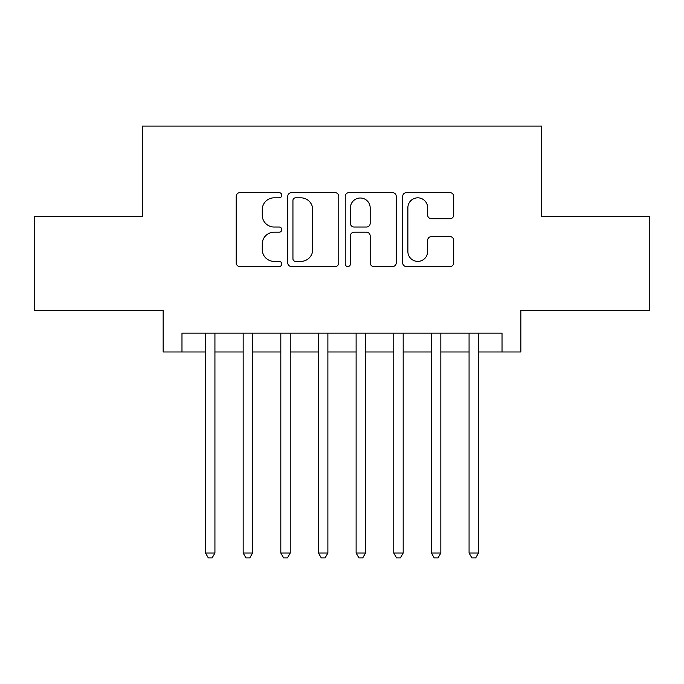 <?xml version="1.0" encoding="UTF-8"?>
<svg xmlns="http://www.w3.org/2000/svg" width="684" height="684" viewBox="0 0 684 684"><rect width="100%" height="100%" fill="white"/><g stroke="black" fill="none" stroke-linecap="round" stroke-linejoin="round"><path stroke-width="1.03" d="M281.757 195.239A2.591 2.591 0 0 0 279.175 192.657L239.904 192.657A3.694 3.694 0 0 0 236.211 196.351L236.211 262.87A3.694 3.694 0 0 0 239.904 266.572L279.175 266.572A2.591 2.591 0 0 0 281.757 263.981A2.591 2.591 0 0 0 279.175 261.391L274.087 261.391A11.825 11.825 0 0 1 262.263 249.566L262.263 244.026A11.825 11.825 0 0 1 274.087 232.201L279.175 232.201A2.591 2.591 0 0 0 281.757 229.61A2.591 2.591 0 0 0 279.175 227.02L274.087 227.02A11.825 11.825 0 0 1 262.263 215.195L262.263 209.655A11.825 11.825 0 0 1 274.087 197.83L279.175 197.83A2.591 2.591 0 0 0 281.757 195.239M450.004 218.709A3.694 3.694 0 0 0 453.706 215.015L453.706 196.351A3.694 3.694 0 0 0 450.004 192.657L406.399 192.657A3.694 3.694 0 0 0 402.705 196.351L402.705 262.87A3.694 3.694 0 0 0 406.399 266.572L450.004 266.572A3.694 3.694 0 0 0 453.706 262.87L453.706 240.332A3.694 3.694 0 0 0 450.004 236.63L431.347 236.63A3.694 3.694 0 0 0 427.645 240.332L427.645 251.507A9.884 9.884 0 0 1 417.762 261.391A9.884 9.884 0 0 1 407.878 251.507L407.878 207.714A9.884 9.884 0 0 1 417.762 197.83A9.884 9.884 0 0 1 427.645 207.714L427.645 215.015A3.694 3.694 0 0 0 431.347 218.709L450.004 218.709M181.978 351.978L181.978 333.151L502.022 333.151L502.022 351.978L520.84 351.978L520.84 310.562L649.8 310.562L649.8 216.435L541.548 216.435L541.548 126.07L142.452 126.07L142.452 216.435L34.2 216.435L34.2 310.562L163.16 310.562L163.16 351.978L205.516 351.978M338.768 196.351A3.694 3.694 0 0 0 335.075 192.657L291.461 192.657A3.694 3.694 0 0 0 287.767 196.351L287.767 262.87A3.694 3.694 0 0 0 291.461 266.572L335.075 266.572A3.694 3.694 0 0 0 338.768 262.87L338.768 196.351M348.925 192.657L392.539 192.657A3.694 3.694 0 0 1 396.233 196.351L396.233 262.87A3.694 3.694 0 0 1 392.539 266.572L373.874 266.572A3.694 3.694 0 0 1 370.181 262.87L370.181 235.894A3.694 3.694 0 0 0 366.487 232.201L354.107 232.201A3.694 3.694 0 0 0 350.405 235.894L350.405 263.981A2.591 2.591 0 0 1 347.823 266.572A2.591 2.591 0 0 1 345.232 263.981L345.232 196.351A3.694 3.694 0 0 1 348.925 192.657M214.93 351.978L243.162 351.978M252.576 351.978L280.816 351.978M290.23 351.978L318.47 351.978M327.884 351.978L356.116 351.978M365.53 351.978L393.77 351.978M403.184 351.978L431.424 351.978M440.838 351.978L469.07 351.978M478.484 351.978L502.022 351.978M295.522 197.83A2.591 2.591 0 0 0 292.94 200.412L292.94 258.808A2.591 2.591 0 0 0 295.522 261.391L300.883 261.391A11.825 11.825 0 0 0 312.708 249.566L312.708 209.655A11.825 11.825 0 0 0 300.883 197.83L295.522 197.83M370.181 207.902A9.884 9.884 0 0 0 360.297 198.009A9.884 9.884 0 0 0 350.405 207.902L350.405 223.326A3.694 3.694 0 0 0 354.107 227.02L366.487 227.02A3.694 3.694 0 0 0 370.181 223.326L370.181 207.902M214.93 333.151L214.93 553.04L205.516 553.04L205.516 333.151M214.93 553.04L212.1 557.93L208.338 557.93L205.516 553.04M252.576 333.151L252.576 553.04L243.162 553.04L243.162 333.151M252.576 553.04L249.754 557.93L245.992 557.93L243.162 553.04M290.23 333.151L290.23 553.04L280.816 553.04L280.816 333.151M290.23 553.04L287.408 557.93L283.638 557.93L280.816 553.04M327.884 333.151L327.884 553.04L318.47 553.04L318.47 333.151M327.884 553.04L325.054 557.93L321.292 557.93L318.47 553.04M365.53 333.151L365.53 553.04L356.116 553.04L356.116 333.151M365.53 553.04L362.708 557.93L358.946 557.93L356.116 553.04M403.184 333.151L403.184 553.04L393.77 553.04L393.77 333.151M403.184 553.04L400.362 557.93L396.592 557.93L393.77 553.04M440.838 333.151L440.838 553.04L431.424 553.04L431.424 333.151M440.838 553.04L438.008 557.93L434.246 557.93L431.424 553.04M478.484 333.151L478.484 553.04L469.07 553.04L469.07 333.151M478.484 553.04L475.662 557.93L471.9 557.93L469.07 553.04"/></g></svg>

